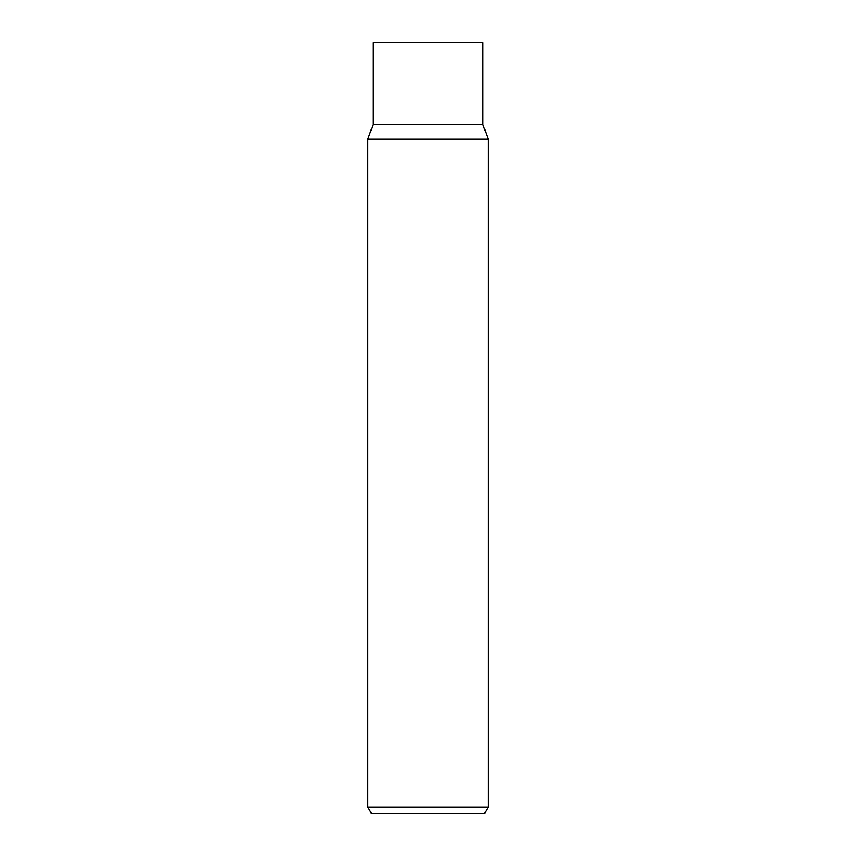 <?xml version="1.0" encoding="UTF-8"?>
<svg xmlns="http://www.w3.org/2000/svg" width="856" height="856" viewBox="0 0 856 856"><rect width="100%" height="100%" fill="white"/><g stroke="black" fill="none" stroke-linecap="round" stroke-linejoin="round"><path stroke-width="1.28" d="M428 807.176L488.188 807.176L488.188 139.1L367.812 139.1L367.812 807.176L428 807.176M367.812 807.176L371.29 813.2L484.71 813.2L488.188 807.176M367.812 139.1L373.023 124.612L482.977 124.612L482.977 42.8L373.023 42.8L373.023 124.612L482.977 124.612L488.188 139.1"/></g></svg>
